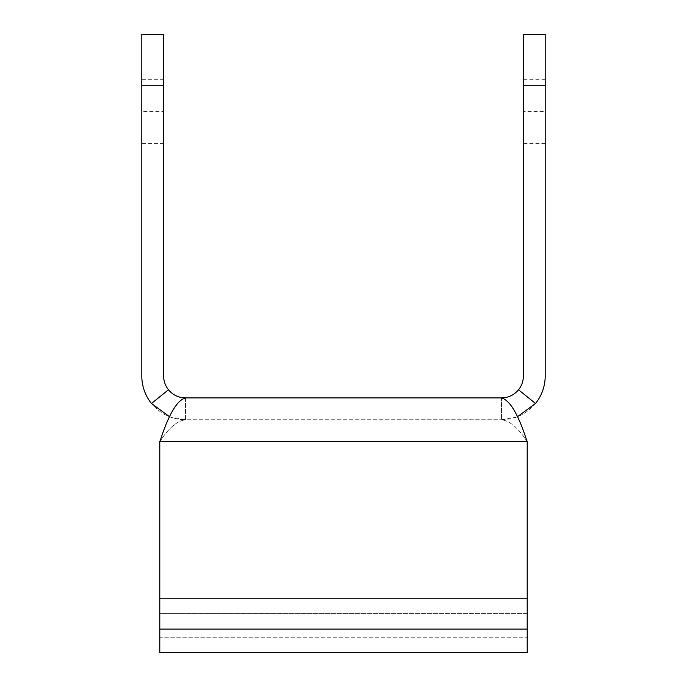 <?xml version="1.0" encoding="UTF-8"?>
<svg xmlns="http://www.w3.org/2000/svg" width="687" height="687" viewBox="0 0 687 687"><rect width="100%" height="100%" fill="white"/><g stroke="black" fill="none" stroke-linecap="round" stroke-linejoin="round"><path stroke-width="0.52" stroke-dasharray="3.44 2.58" d="M169.672 416.794L185.481 419.757L501.519 419.757L185.481 419.757C177.212 420.891 168.942 427.778 160.672 440.427L159.788 441.595L159.788 598.222L159.788 441.595L527.212 441.595L527.212 598.222L527.212 441.595L527.212 598.222L159.788 598.222L159.788 441.595L527.212 441.595L159.788 441.595L160.672 439.251L159.788 441.595M151.475 403.484L168.478 389.778A21.838 21.838 0 0 1 163.643 376.081L163.643 34.35L141.805 34.35L141.805 376.081A43.676 43.676 0 0 0 151.475 403.484C160.354 414.038 171.698 419.465 185.481 419.757L185.481 397.919L501.519 397.919L501.519 419.757C509.788 420.891 518.058 427.778 526.328 440.427L527.212 441.595L526.328 439.251L527.212 441.595M185.481 397.919C177.212 400.186 168.942 413.969 160.672 439.251L160.672 440.427C168.942 427.778 177.212 420.891 185.481 419.757L185.481 397.919C178.586 397.773 172.918 395.059 168.478 389.778M501.519 397.919C509.788 400.186 518.058 413.969 526.328 439.251L526.328 440.427C518.058 427.778 509.788 420.891 501.519 419.757C515.302 419.465 526.646 414.038 535.525 403.484L518.522 389.778C514.082 395.059 508.414 397.773 501.519 397.919L501.519 419.757L517.328 416.794M545.195 85.738L545.195 34.35L523.357 34.35L523.357 85.738L545.195 85.738L545.195 376.081A43.676 43.676 0 0 1 535.525 403.484M545.195 111.431L545.195 143.549L545.195 111.431L523.357 111.431L523.357 79.314L523.357 143.549L523.357 111.431M159.788 598.222L159.788 629.103L527.212 629.103L527.212 652.65L159.788 652.65L159.788 598.222L527.212 598.222L527.212 637.21L527.212 598.222L527.212 629.103L527.212 613.663L159.788 613.663L159.788 637.21L527.212 637.21L159.788 637.21L159.788 598.222L527.212 598.222M159.788 652.65L159.788 637.21L159.788 652.65M527.212 652.65L527.212 637.21L527.212 652.65M141.805 111.431L141.805 143.549L141.805 111.431L163.643 111.431L163.643 79.314L163.643 143.549L163.643 111.431M159.788 629.103L159.788 613.663L527.212 613.663L527.212 629.103M523.357 85.738L523.357 376.081A21.838 21.838 0 0 1 518.522 389.778M163.643 85.738L141.805 85.738M163.643 79.314L141.805 79.314M163.643 143.549L141.805 143.549M545.195 79.314L523.357 79.314M545.195 143.549L523.357 143.549"/><path stroke-width="1.03" d="M535.525 403.484L518.522 389.778A21.838 21.838 0 0 0 523.357 376.081L523.357 34.35L545.195 34.35L545.195 376.081A43.676 43.676 0 0 1 535.525 403.484L517.328 416.794M518.522 389.778C514.082 395.059 508.414 397.773 501.519 397.919C509.788 400.186 518.058 413.969 526.328 439.251L527.212 441.595L159.788 441.595L159.788 652.65L527.212 652.65L527.212 441.595M501.519 397.919L185.481 397.919C177.212 400.186 168.942 413.969 160.672 439.251L159.788 441.595M151.475 403.484A43.676 43.676 0 0 1 141.805 376.081L141.805 34.35L163.643 34.35L163.643 376.081A21.838 21.838 0 0 0 168.478 389.778L151.475 403.484L169.672 416.794M168.478 389.778C172.918 395.059 178.586 397.773 185.481 397.919M523.357 85.738L545.195 85.738M527.212 598.222L159.788 598.222M527.212 629.103L159.788 629.103M163.643 85.738L141.805 85.738"/></g></svg>
